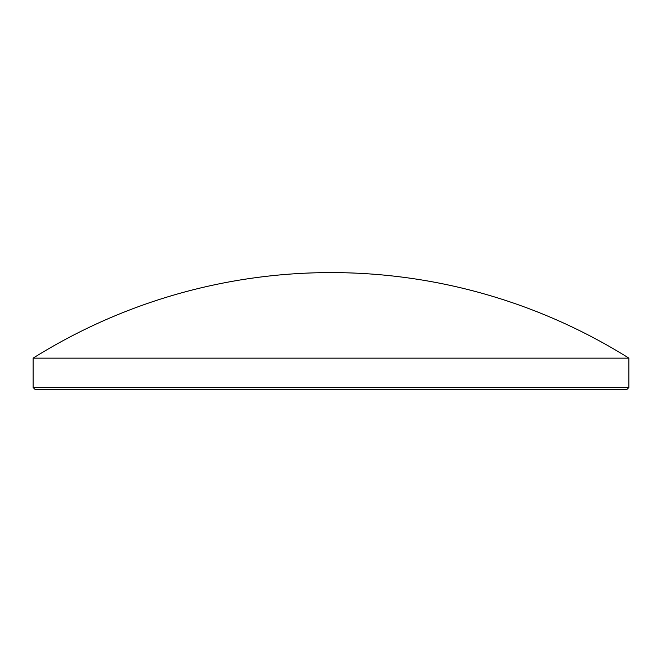 <?xml version="1.0" encoding="UTF-8"?>
<svg xmlns="http://www.w3.org/2000/svg" width="662" height="662" viewBox="0 0 662 662"><rect width="100%" height="100%" fill="white"/><g stroke="black" fill="none" stroke-linecap="round" stroke-linejoin="round"><path stroke-width="0.99" d="M628.9 387.469L626.972 389.397L35.028 389.397L33.1 387.469L628.9 387.469L628.9 358.15L33.1 358.15L33.1 387.469M628.9 358.15A561.434 561.434 0 0 0 33.1 358.15"/></g></svg>
